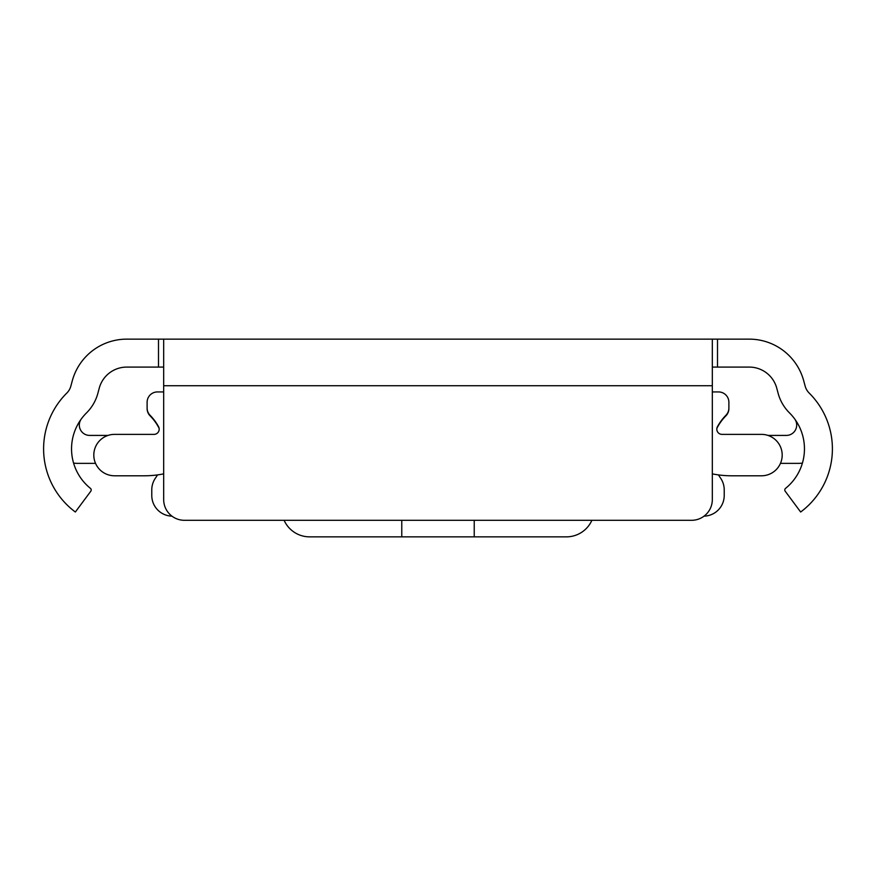 <?xml version="1.0" encoding="UTF-8"?>
<svg xmlns="http://www.w3.org/2000/svg" width="876" height="876" viewBox="0 0 876 876"><rect width="100%" height="100%" fill="white"/><g stroke="black" fill="none" stroke-linecap="round" stroke-linejoin="round"><path stroke-width="1.31" d="M163.681 367.088L126.735 367.088A28.47 28.47 0 0 0 99.24 388.188L97.871 393.302A43.482 43.482 0 0 1 86.516 412.892A50.72 50.72 0 0 0 90.447 488.37A2.07 2.07 0 0 1 90.808 491.206L75.347 512.011A78.676 78.676 0 0 1 66.817 393.061A15.527 15.527 0 0 0 70.868 386.064L72.237 380.961A56.414 56.414 0 0 1 126.735 339.143L749.265 339.143A56.414 56.414 0 0 1 803.763 380.961L805.132 386.064A15.527 15.527 0 0 0 809.183 393.061A78.676 78.676 0 0 1 800.653 512.011L785.192 491.206A2.07 2.07 0 0 1 785.553 488.37A50.72 50.72 0 0 0 789.484 412.892A43.482 43.482 0 0 1 778.129 393.302L776.76 388.188A28.47 28.47 0 0 0 749.265 367.088L712.319 367.088M564.571 339.143L572.575 339.143M303.425 339.143L311.429 339.143M489.761 339.143L386.239 339.143M712.319 385.725L712.319 499.594A20.706 20.706 0 0 1 691.613 520.3L184.387 520.3A20.706 20.706 0 0 1 163.681 499.594L163.681 385.725L712.319 385.725L712.319 339.143M163.681 339.143L163.681 385.725M95.528 463.36L77.625 463.36A31.054 31.054 0 0 1 73.584 463.097M81.304 418.958A10.348 10.348 0 0 0 89.67 435.416L108.044 435.416M767.956 435.416L786.33 435.416A10.348 10.348 0 0 0 794.696 418.958M802.416 463.097A31.054 31.054 0 0 1 798.375 463.36L780.472 463.36M163.681 391.933L157.472 391.933A10.348 10.348 0 0 0 147.113 402.281L147.113 408.041A10.348 10.348 0 0 0 150.103 415.312A50.72 50.72 0 0 1 158.567 426.732A5.179 5.179 0 0 1 154.012 434.376L114.504 434.376A20.706 20.706 0 0 0 93.809 455.082A20.706 20.706 0 0 0 114.504 475.788L144.409 475.788A98.342 98.342 0 0 0 163.681 473.872M712.319 391.933L718.528 391.933A10.348 10.348 0 0 1 728.887 402.281L728.887 408.041A10.348 10.348 0 0 1 725.897 415.312A50.72 50.72 0 0 0 717.433 426.732A5.179 5.179 0 0 0 721.988 434.376L761.496 434.376A20.706 20.706 0 0 1 782.191 455.082A20.706 20.706 0 0 1 761.496 475.788L731.591 475.788A98.342 98.342 0 0 1 712.319 473.872M171.948 516.15A20.706 20.706 0 0 1 151.778 495.455L151.778 489.87A20.706 20.706 0 0 1 155.523 477.989A50.72 50.72 0 0 0 157.527 474.901M718.473 474.901A50.72 50.72 0 0 0 720.477 477.989A20.706 20.706 0 0 1 724.222 489.87L724.222 495.455A20.706 20.706 0 0 1 704.052 516.15M159.103 428.233L158.512 427.149A50.72 50.72 0 0 0 150.103 415.837A10.348 10.348 0 0 1 147.113 408.566L147.113 405.971M728.887 405.971L728.887 408.566A10.348 10.348 0 0 1 725.897 415.837A50.72 50.72 0 0 0 717.488 427.149L716.897 428.233M284.109 520.3A27.944 27.944 0 0 0 309.633 536.857L401.766 536.857L401.766 520.3M474.234 520.3L474.234 536.857L566.367 536.857A27.944 27.944 0 0 0 591.891 520.3M474.234 536.857L401.766 536.857M717.499 339.143L717.499 367.088M158.501 339.143L158.501 367.088"/></g></svg>
